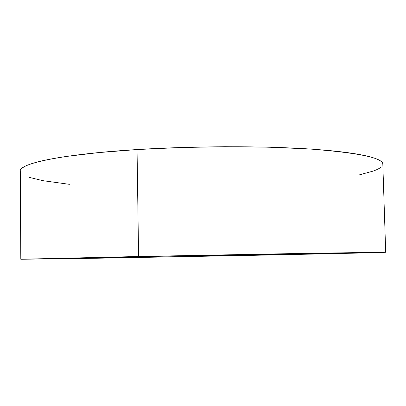 <?xml version="1.0" encoding="UTF-8"?>
<svg xmlns="http://www.w3.org/2000/svg" width="406" height="406" viewBox="0 0 406 406"><rect width="100%" height="100%" fill="white"/><g stroke="black" fill="none" stroke-linecap="round" stroke-linejoin="round"><path stroke-width="0.61" d="M382.477 162.973C381.747 161.578 379.666 160.197 376.235 158.832C372.794 157.472 367.907 156.163 361.584 154.919C355.235 153.671 347.45 152.529 338.239 151.489C328.997 150.448 318.466 149.56 306.652 148.819L268.188 147.165L225.091 146.708L180.31 147.525L137.045 149.555C61.144 154.244 18.742 163.755 20.3 171.114L20.802 259.261L138.588 256.501L137.045 149.555L98.267 152.626L66.279 156.462C56.916 157.843 48.989 159.279 42.488 160.766C36.012 162.248 30.983 163.74 27.395 165.237C23.827 166.734 21.614 168.196 20.757 169.627M385.7 252.253L382.817 164.156C382.858 157.924 359.112 152.92 311.575 149.139C264.057 145.855 194.758 145.932 137.045 149.555L138.588 256.501L314.432 253.202L385.7 252.258C384.289 252.568 314.975 254.09 244.539 255.491L98.719 258.206L20.802 259.261M155.224 256.343L345.41 253.08L237.063 255.562L237.043 254.76L237.063 255.562C159.604 257.11 63.052 258.8 61.093 258.536L155.224 256.343L61.529 258.561L190.85 256.46L344.816 253.126C345.679 253.085 345.597 253.06 344.572 253.05L155.224 256.343M359.549 174.813L373.063 171.114C376.743 169.82 379.417 168.49 381.077 167.125M29.562 177.452L42.863 180.67L69.36 184.324M138.588 256.501L309.484 253.283L385.395 252.233L298.014 254.4L106.763 258.069L21.269 259.216L138.588 256.501"/></g></svg>
